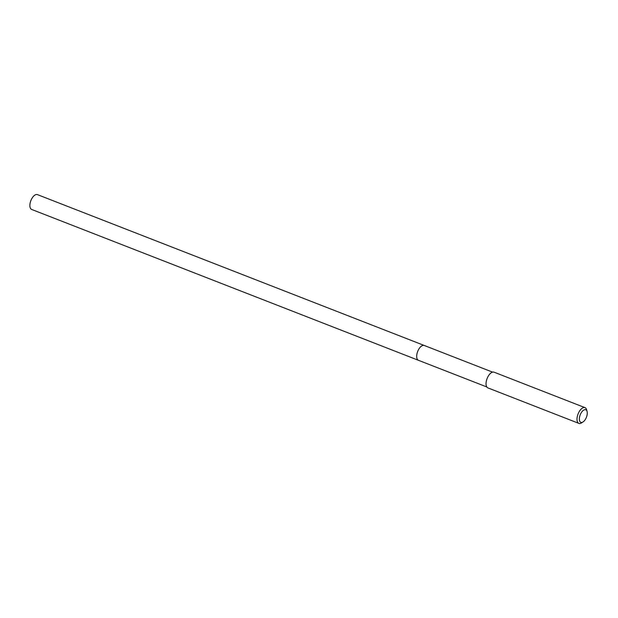 <?xml version="1.0" encoding="UTF-8"?>
<svg xmlns="http://www.w3.org/2000/svg" width="618" height="618" viewBox="0 0 618 618"><rect width="100%" height="100%" fill="white"/><g stroke="black" fill="none" stroke-linecap="round" stroke-linejoin="round"><path stroke-width="0.93" d="M37.489 194.639A7.957 3.932 111.3 0 0 37.428 194.616A7.957 3.932 111.3 0 0 30.9 200.533A7.957 3.932 111.3 0 0 31.58 209.417A7.957 3.932 111.3 0 0 31.642 209.44A7.957 3.932 111.3 0 0 31.711 209.463M418.401 360.279A7.957 3.932 -68.7 0 1 417.714 351.395A7.957 3.932 -68.7 0 1 424.242 345.477A7.957 3.932 -68.7 0 1 424.311 345.501A7.957 3.932 111.3 0 0 424.242 345.477A7.957 3.932 111.3 0 0 417.714 351.395A7.957 3.932 111.3 0 0 418.401 360.279A7.957 3.932 111.3 0 0 418.463 360.302A7.957 3.932 -68.7 0 1 418.401 360.279M486.806 386.961L418.463 360.302A7.957 3.932 111.3 0 0 418.525 360.325M494.13 372.214A8.443 4.171 111.3 0 0 494.068 372.183A8.443 4.171 111.3 0 0 487.139 378.463A8.443 4.171 111.3 0 0 487.865 387.888A8.443 4.171 111.3 0 0 487.926 387.911A8.443 4.171 111.3 0 0 487.996 387.942M583.06 421.924L581.631 422.851A8.443 4.171 -68.7 0 1 578.881 423.384A8.443 4.171 -68.7 0 1 578.811 423.361A8.443 4.171 -68.7 0 1 578.093 413.936A8.443 4.171 -68.7 0 1 585.014 407.656A8.443 4.171 -68.7 0 1 585.084 407.687A8.443 4.171 -68.7 0 1 586.675 409.912L587.1 411.565A6.752 3.337 -68.7 0 1 583.06 421.924A6.752 3.337 -68.7 0 1 580.804 422.326A6.752 3.337 -68.7 0 1 580.248 414.732A6.752 3.337 -68.7 0 1 585.825 409.788A6.752 3.337 -68.7 0 1 587.1 411.565M492.592 372.129L37.428 194.616M418.463 360.302L31.642 209.44M585.014 407.656L494.068 372.183M578.881 423.384L487.926 387.911"/></g></svg>
